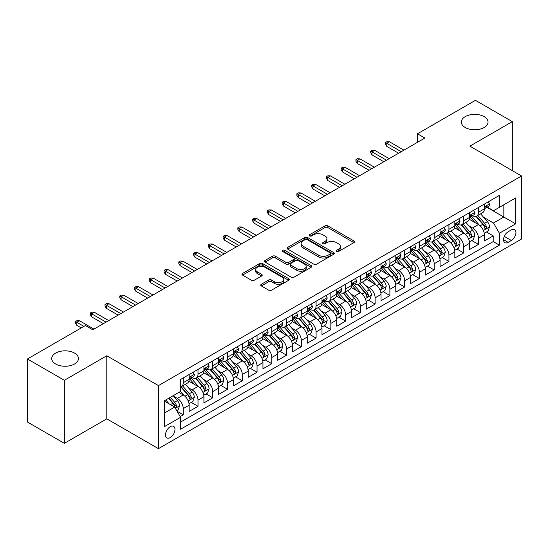 <?xml version="1.0" encoding="UTF-8"?>
<svg xmlns="http://www.w3.org/2000/svg" width="549" height="549" viewBox="0 0 549 549"><rect width="100%" height="100%" fill="white"/><g stroke="black" fill="none" stroke-linecap="round" stroke-linejoin="round"><path stroke-width="0.82" d="M336.496 251.497A1.434 0.83 0 0 0 338.527 251.497L353.92 242.61A2.052 1.18 0 0 0 354.517 241.773A2.052 1.18 0 0 0 353.92 240.936L327.842 225.879A2.052 1.18 0 0 0 324.946 225.879L309.547 234.766A1.434 0.83 0 0 0 309.128 235.349A1.434 0.83 0 0 0 309.547 235.933A1.434 0.83 0 0 0 311.578 235.933L313.568 234.787A6.554 3.788 0 0 1 322.839 234.787L325.015 236.043A6.554 3.788 0 0 1 326.936 238.719A6.554 3.788 0 0 1 325.015 241.395L323.025 242.541A1.434 0.83 0 0 0 322.606 243.132A1.434 0.83 0 0 0 323.025 243.715A1.434 0.83 0 0 0 325.049 243.715L327.046 242.562A6.554 3.788 0 0 1 336.317 242.562L338.493 243.818A6.554 3.788 0 0 1 340.407 246.494A6.554 3.788 0 0 1 338.493 249.171L336.496 250.323A1.434 0.83 0 0 0 336.077 250.907A1.434 0.83 0 0 0 336.496 251.497L336.496 250.323M74.534 353.089A13.361 7.713 0 0 0 59.978 351.422A13.361 7.713 0 0 0 51.73 358.545A13.361 7.713 0 0 0 55.641 364.001A13.361 7.713 0 0 0 70.203 365.668A13.361 7.713 0 0 0 78.445 358.545A13.361 7.713 0 0 0 74.534 353.089M484.136 116.614A13.361 7.713 0 0 0 469.573 114.94A13.361 7.713 0 0 0 461.325 122.063A13.361 7.713 0 0 0 465.236 127.519A13.361 7.713 0 0 0 479.799 129.193A13.361 7.713 0 0 0 488.047 122.063A13.361 7.713 0 0 0 484.136 116.614M170.259 437.587A6.677 3.857 120 0 0 174.616 431.699A6.677 3.857 120 0 0 173.594 426.347A6.677 3.857 120 0 0 170.259 426.676A6.677 3.857 120 0 0 165.894 432.564A6.677 3.857 120 0 0 166.917 437.917A6.677 3.857 120 0 0 170.259 437.587M261.338 284.265A2.052 1.18 0 0 0 260.741 285.103A2.052 1.18 0 0 0 261.338 285.933L268.66 290.16A2.052 1.18 0 0 0 271.556 290.16L288.65 280.292A2.052 1.18 0 0 0 289.248 279.455A2.052 1.18 0 0 0 288.65 278.618L262.573 263.561A2.052 1.18 0 0 0 259.677 263.561L242.576 273.429A2.052 1.18 0 0 0 241.979 274.267A2.052 1.18 0 0 0 242.576 275.104L251.415 280.203A2.052 1.18 0 0 0 254.311 280.203L261.633 275.982A2.052 1.18 0 0 0 262.23 275.145A2.052 1.18 0 0 0 261.633 274.308L257.248 271.776A5.483 3.164 0 0 1 255.642 269.538A5.483 3.164 0 0 1 259.025 266.615A5.483 3.164 0 0 1 264.995 267.301L282.165 277.218A5.483 3.164 0 0 1 283.771 279.455A5.483 3.164 0 0 1 280.388 282.378A5.483 3.164 0 0 1 274.418 281.692L271.556 280.038A2.052 1.18 0 0 0 268.66 280.038L261.338 284.265L261.338 285.933M106.787 355.773L64.35 380.279L27.45 358.971L27.45 422.037L64.35 443.338L106.787 418.839L158.448 448.663L158.448 385.604L106.787 355.773L106.787 418.839M512.327 170.643L512.327 121.638L469.889 146.144L521.55 175.968L158.448 385.604M512.327 121.638L475.427 100.337L417.487 133.784L417.487 142.308M27.45 358.971L85.383 325.523L92.767 329.784L424.871 138.046L417.487 133.784M313.712 264.144A2.052 1.18 0 0 0 316.615 264.144L333.71 254.276A2.052 1.18 0 0 0 334.307 253.439A2.052 1.18 0 0 0 333.71 252.602L307.632 237.545A2.052 1.18 0 0 0 304.729 237.545L287.635 247.414A2.052 1.18 0 0 0 287.038 248.251A2.052 1.18 0 0 0 287.635 249.088L313.712 264.144M283.209 251.806A1.434 0.83 0 0 1 284.663 252.005L284.663 250.303L311.18 265.606A2.052 1.18 0 0 1 311.777 266.443A2.052 1.18 0 0 1 311.18 267.281L294.086 277.156A2.052 1.18 0 0 1 291.183 277.156L265.105 262.099L265.105 260.425A2.052 1.18 0 0 0 264.508 261.262A2.052 1.18 0 0 0 265.105 262.099M265.105 260.425L272.421 256.198A2.052 1.18 0 0 1 275.324 256.198L285.899 262.305A2.052 1.18 0 0 0 288.795 262.305L293.646 259.505A2.052 1.18 0 0 0 294.25 258.668A2.052 1.18 0 0 0 293.646 257.831L282.639 251.476A1.434 0.83 0 0 1 282.22 250.886A1.434 0.83 0 0 1 283.106 250.124A1.434 0.83 0 0 1 284.663 250.303M180.182 416.602L183.242 414.831L177.121 411.297M173.635 396.248L177.341 398.382A8.352 4.817 60 0 1 183.242 408.614L189.151 405.203L189.151 411.421L198.004 406.308L191.292 402.431M188.396 387.724L192.102 389.865A8.352 4.817 60 0 1 198.004 400.091L203.912 396.68L203.912 402.904L212.765 397.792L206.047 393.914M203.157 379.201L206.863 381.342A8.352 4.817 60 0 1 212.765 391.567L218.667 388.157L218.667 394.381L227.526 389.268L220.808 385.391M217.919 370.678L221.624 372.819A8.352 4.817 60 0 1 227.526 383.044L233.428 379.64L233.428 385.858L242.287 380.745L235.569 376.868M232.673 362.162L236.379 364.296A8.352 4.817 60 0 1 242.287 374.528L248.189 371.117L248.189 377.335L257.049 372.222L250.33 368.345M247.434 353.638L251.14 355.779A8.352 4.817 60 0 1 257.049 366.005L262.95 362.594L262.95 368.818L271.803 363.699L265.092 359.821M262.196 345.115L265.901 347.256A8.352 4.817 60 0 1 271.803 357.481L277.712 354.071L277.712 360.295L286.564 355.182L279.853 351.305M276.957 336.592L280.663 338.733A8.352 4.817 60 0 1 286.564 348.958L292.473 345.547L292.473 351.772L301.326 346.659L294.614 342.782M291.718 328.069L295.424 330.21A8.352 4.817 60 0 1 301.326 340.435L307.234 337.031L307.234 343.249L316.087 338.136L309.368 334.259M306.479 319.552L310.185 321.687A8.352 4.817 60 0 1 316.087 331.919L321.988 328.508L321.988 334.725L330.848 329.613L324.13 325.735M321.24 311.029L324.946 313.17A8.352 4.817 60 0 1 330.848 323.395L336.75 319.985L336.75 326.209L345.609 321.096L338.891 317.212M335.995 302.506L339.701 304.647A8.352 4.817 60 0 1 345.609 314.872L351.511 311.461L351.511 317.686L360.37 312.573L353.652 308.696M350.756 293.983L354.462 296.124A8.352 4.817 60 0 1 360.37 306.349L366.272 302.938L366.272 309.162L375.125 304.05L368.413 300.173M365.517 285.459L369.223 287.601A8.352 4.817 60 0 1 375.125 297.826L381.033 294.422L381.033 300.639L389.886 295.527L383.175 291.649M380.279 276.943L383.984 279.077A8.352 4.817 60 0 1 389.886 289.309L395.795 285.899L395.795 292.116L404.647 287.003L397.936 283.126M395.04 268.42L398.746 270.561A8.352 4.817 60 0 1 404.647 280.786L410.556 277.375L410.556 283.6L419.409 278.487L412.69 274.61M409.801 259.897L413.507 262.038A8.352 4.817 60 0 1 419.409 272.263L425.31 268.852L425.31 275.076L434.17 269.964L427.451 266.087M424.562 251.373L428.268 253.514A8.352 4.817 60 0 1 434.17 263.74L440.072 260.336L440.072 266.553L448.931 261.441L442.213 257.563M439.317 242.857L443.022 244.991A8.352 4.817 60 0 1 448.931 255.216L454.833 251.813L454.833 258.03L463.692 252.917L456.974 249.04M454.078 234.334L457.784 236.475A8.352 4.817 60 0 1 463.692 246.7L469.594 243.289L469.594 249.507L478.447 244.394L478.447 238.177A8.352 4.817 -120 0 0 472.545 227.952L468.839 225.811M471.735 240.517L478.447 244.394M189.151 405.203A8.352 4.817 -120 0 0 183.242 394.978L178.816 392.418M203.912 396.68A8.352 4.817 -120 0 0 198.004 386.455L188.877 381.184M218.667 388.157A8.352 4.817 -120 0 0 212.765 377.932L203.638 372.661M233.428 379.64A8.352 4.817 -120 0 0 227.526 369.408L218.399 364.138M248.189 371.117A8.352 4.817 -120 0 0 242.287 360.892L233.16 355.622M262.95 362.594A8.352 4.817 -120 0 0 257.049 352.369L247.915 347.098M277.712 354.071A8.352 4.817 -120 0 0 271.803 343.846L262.676 338.575M292.473 345.547A8.352 4.817 -120 0 0 286.564 335.322L277.437 330.052M307.234 337.031A8.352 4.817 -120 0 0 301.326 326.799L292.198 321.536M321.988 328.508A8.352 4.817 -120 0 0 316.087 318.283L306.96 313.012M336.75 319.985A8.352 4.817 -120 0 0 330.848 309.76L321.721 304.489M351.511 311.461A8.352 4.817 -120 0 0 345.609 301.236L336.482 295.966M366.272 302.938A8.352 4.817 -120 0 0 360.37 292.713L351.236 287.443M381.033 294.422A8.352 4.817 -120 0 0 375.125 284.197L365.998 278.926M395.795 285.899A8.352 4.817 -120 0 0 389.886 275.673L380.759 270.403M410.556 277.375A8.352 4.817 -120 0 0 404.647 267.15L395.52 261.88M425.31 268.852A8.352 4.817 -120 0 0 419.409 258.627L410.281 253.357M440.072 260.336A8.352 4.817 -120 0 0 434.17 250.104L425.043 244.833M454.833 251.813A8.352 4.817 -120 0 0 448.931 241.587L439.804 236.317M469.594 243.289A8.352 4.817 -120 0 0 463.692 233.064L454.558 227.794M511.366 229.907L508.12 231.788A6.471 3.733 120 0 0 503.893 237.491A6.471 3.733 120 0 0 504.881 242.672A6.471 3.733 120 0 0 508.12 242.349L511.366 240.476A6.471 3.733 120 0 0 515.593 234.773A6.471 3.733 120 0 0 514.598 229.592A6.471 3.733 120 0 0 511.366 229.907M158.448 448.663L521.55 239.028L521.55 175.968M164.35 413.04L174.685 407.077L180.587 417.302L180.587 429.236L499.412 245.163L499.412 233.236L493.503 223.011L483.6 217.287M180.587 417.302L164.35 426.676L164.35 400.77L180.587 391.396L180.587 379.469L499.412 195.396L499.412 207.33L515.648 197.956L515.648 223.862L499.412 233.236M192.026 377.547L192.102 377.595A8.352 4.817 60 0 0 196.274 378.007L202.183 374.596A8.352 4.817 -120 0 0 203.912 370.774L203.912 366.005M206.781 369.024L206.863 369.072A8.352 4.817 60 0 0 211.036 369.484L216.937 366.073A8.352 4.817 -120 0 0 218.667 362.251L218.667 357.481M221.542 360.501L221.624 360.549A8.352 4.817 60 0 0 225.797 360.961L231.699 357.55A8.352 4.817 -120 0 0 233.428 353.728L233.428 348.958M236.303 351.984L236.379 352.026A8.352 4.817 60 0 0 240.558 352.437L246.46 349.034A8.352 4.817 -120 0 0 248.189 345.211L248.189 340.435M251.065 343.461L251.14 343.502A8.352 4.817 60 0 0 255.319 343.921L261.221 340.51A8.352 4.817 -120 0 0 262.95 336.688L262.95 331.912M265.826 334.938L265.901 334.986A8.352 4.817 60 0 0 270.074 335.398L275.982 331.987A8.352 4.817 -120 0 0 277.712 328.165L277.712 323.395M280.587 326.415L280.663 326.463A8.352 4.817 60 0 0 284.835 326.875L290.744 323.464A8.352 4.817 -120 0 0 292.473 319.642L292.473 314.872M295.348 317.892L295.424 317.94A8.352 4.817 60 0 0 299.596 318.351L305.505 314.948A8.352 4.817 -120 0 0 307.234 311.125L307.234 306.349M310.103 309.375L310.185 309.416A8.352 4.817 60 0 0 314.357 309.828L320.259 306.424A8.352 4.817 -120 0 0 321.988 302.602L321.988 297.826M324.864 300.852L324.946 300.893A8.352 4.817 60 0 0 329.119 301.312L335.02 297.901A8.352 4.817 -120 0 0 336.75 294.079L336.75 289.309M339.625 292.329L339.701 292.377A8.352 4.817 60 0 0 343.88 292.789L349.782 289.378A8.352 4.817 -120 0 0 351.511 285.555L351.511 280.786M354.386 283.806L354.462 283.854A8.352 4.817 60 0 0 358.641 284.265L364.543 280.855A8.352 4.817 -120 0 0 366.272 277.032L366.272 272.263M369.148 275.289L369.223 275.33A8.352 4.817 60 0 0 373.395 275.742L379.304 272.338A8.352 4.817 -120 0 0 381.033 268.516L381.033 263.74M383.909 266.766L383.984 266.807A8.352 4.817 60 0 0 388.157 267.226L394.065 263.815A8.352 4.817 -120 0 0 395.795 259.993L395.795 255.216M398.67 258.243L398.746 258.284A8.352 4.817 60 0 0 402.918 258.703L408.827 255.292A8.352 4.817 -120 0 0 410.556 251.469L410.556 246.7M413.424 249.72L413.507 249.768A8.352 4.817 60 0 0 417.679 250.179L423.581 246.769A8.352 4.817 -120 0 0 425.31 242.946L425.31 238.177M428.186 241.196L428.268 241.244A8.352 4.817 60 0 0 432.44 241.656L438.342 238.245A8.352 4.817 -120 0 0 440.072 234.423L440.072 229.654M442.947 232.68L443.022 232.721A8.352 4.817 60 0 0 447.202 233.133L453.103 229.729A8.352 4.817 -120 0 0 454.833 225.907L454.833 221.13M457.708 224.157L457.784 224.198A8.352 4.817 60 0 0 461.963 224.616L467.865 221.206A8.352 4.817 -120 0 0 469.594 217.383L469.594 212.607M180.587 422.078L493.208 241.587L493.208 235.878L484.355 240.99L484.355 234.766A8.352 4.817 -120 0 0 478.447 224.541L469.32 219.271M472.469 215.633L472.545 215.682A8.352 4.817 -120 0 0 476.717 216.093A8.352 4.817 -120 0 0 478.447 212.271L478.447 207.495M476.717 216.093L482.626 212.683A8.352 4.817 -120 0 0 484.355 208.86L484.355 204.091M183.242 377.932L183.242 382.708A8.352 4.817 60 0 1 181.513 386.53A8.352 4.817 60 0 1 180.587 386.867M181.513 386.53L187.422 383.12A8.352 4.817 -120 0 0 189.151 379.297L189.151 374.521M198.004 369.408L198.004 374.185A8.352 4.817 60 0 1 196.274 378.007M212.765 360.892L212.765 365.661A8.352 4.817 60 0 1 211.036 369.484M227.526 352.369L227.526 357.138A8.352 4.817 60 0 1 225.797 360.961M242.287 343.846L242.287 348.615A8.352 4.817 60 0 1 240.558 352.437M257.049 335.322L257.049 340.099A8.352 4.817 60 0 1 255.319 343.921M271.803 326.799L271.803 331.575A8.352 4.817 60 0 1 270.074 335.398M286.564 318.283L286.564 323.052A8.352 4.817 60 0 1 284.835 326.875M301.326 309.76L301.326 314.529A8.352 4.817 60 0 1 299.596 318.351M316.087 301.236L316.087 306.006A8.352 4.817 60 0 1 314.357 309.828M330.848 292.713L330.848 297.489A8.352 4.817 60 0 1 329.119 301.312M345.609 284.19L345.609 288.966A8.352 4.817 60 0 1 343.88 292.789M360.37 275.673L360.37 280.443A8.352 4.817 60 0 1 358.641 284.265M375.125 267.15L375.125 271.92A8.352 4.817 60 0 1 373.395 275.742M389.886 258.627L389.886 263.403A8.352 4.817 60 0 1 388.157 267.226M404.647 250.104L404.647 254.88A8.352 4.817 60 0 1 402.918 258.703M419.409 241.587L419.409 246.357A8.352 4.817 60 0 1 417.679 250.179M434.17 233.064L434.17 237.834A8.352 4.817 60 0 1 432.44 241.656M448.931 224.541L448.931 229.31A8.352 4.817 60 0 1 447.202 233.133M463.692 216.018L463.692 220.794A8.352 4.817 60 0 1 461.963 224.616M463.692 246.7L463.692 252.917M448.931 255.216L448.931 261.441M434.17 263.74L434.17 269.964M419.409 272.263L419.409 278.487M404.647 280.786L404.647 287.003M389.886 289.309L389.886 295.527M375.125 297.826L375.125 304.05M360.37 306.349L360.37 312.573M345.609 314.872L345.609 321.096M330.848 323.395L330.848 329.613M316.087 331.919L316.087 338.136M301.326 340.435L301.326 346.659M286.564 348.958L286.564 355.182M271.803 357.481L271.803 363.699M257.049 366.005L257.049 372.222M242.287 374.528L242.287 380.745M227.526 383.044L227.526 389.268M212.765 391.567L212.765 397.792M198.004 400.091L198.004 406.308M183.242 408.614L183.242 414.831M174.685 407.077L164.35 401.113M493.503 223.011L503.838 217.04L503.838 204.77L515.648 197.956M486.936 207.282L515.648 223.862M487.231 207.11L493.503 210.734L499.412 207.33M64.35 380.279L64.35 443.338M486.496 232.001L493.208 235.878M493.208 241.587L499.412 245.163M337.072 251.696L338.493 250.879A6.554 3.788 0 0 0 340.407 248.203L340.407 246.494M326.936 238.719L326.936 240.421A6.554 3.788 0 0 1 325.015 243.097L323.594 243.921M353.892 242.624L327.842 227.581A2.052 1.18 0 0 0 324.946 227.581L310.123 236.139M333.682 254.29L307.632 239.247A2.052 1.18 0 0 0 304.729 239.247L287.662 249.102M330.086 254.022A1.434 0.83 0 0 0 330.505 253.439A1.434 0.83 0 0 0 330.086 252.856L307.193 239.638A1.434 0.83 0 0 0 305.169 239.638L303.069 240.853A6.554 3.788 0 0 0 301.147 243.53A6.554 3.788 0 0 0 303.069 246.206L318.715 255.237A6.554 3.788 0 0 0 327.986 255.237L330.086 254.022L330.086 255.731A1.434 0.83 0 0 0 330.505 255.141L330.505 253.439M301.147 243.53L301.147 245.231A6.554 3.788 0 0 0 303.069 247.908L303.069 246.206M330.086 255.731L327.986 256.939A6.554 3.788 0 0 1 318.715 256.939L303.069 247.908M265.133 262.113L272.421 257.906L272.421 256.198M294.25 258.668L294.25 260.37A2.052 1.18 0 0 1 293.646 261.207L288.795 264.007A2.052 1.18 0 0 1 285.899 264.007L275.324 257.906A2.052 1.18 0 0 0 272.421 257.906M284.663 252.005L311.153 267.301M296.872 268.639A5.483 3.164 0 0 0 302.849 269.326A5.483 3.164 0 0 0 306.232 266.402A5.483 3.164 0 0 0 304.626 264.165L298.574 260.672A2.052 1.18 0 0 0 295.678 260.672L290.826 263.479A2.052 1.18 0 0 0 290.222 264.316A2.052 1.18 0 0 0 290.826 265.146L296.872 268.639L296.872 270.348A5.483 3.164 0 0 0 302.849 271.034A5.483 3.164 0 0 0 306.232 268.111L306.232 266.402M290.222 264.316L290.222 266.018A2.052 1.18 0 0 0 290.826 266.855L290.826 265.146M296.872 270.348L290.826 266.855M283.771 279.455L283.771 281.157A5.483 3.164 0 0 1 280.388 284.08A5.483 3.164 0 0 1 274.418 283.394L271.556 281.74A2.052 1.18 0 0 0 268.66 281.74L261.365 285.954M255.642 269.538L255.642 271.247A5.483 3.164 0 0 0 257.248 273.484L257.248 271.776M261.605 275.996L257.248 273.484M288.65 278.618L288.65 280.292L262.573 265.263A2.052 1.18 0 0 0 259.677 265.263L242.603 275.118L242.576 273.429M484.232 233.304L488.047 231.102L489.523 226.84A5.531 3.191 -120 0 0 487.368 221.645L480.622 213.842M479.27 225.083L471.564 216.155M474.885 222.482L470.411 217.301A13.258 7.652 -120 0 0 469.999 216.841M475.969 216.395L482.791 224.287A5.531 3.191 60 0 1 484.76 228.103L485.165 228.755L485.913 228.652L486.531 227.08A5.531 3.191 -120 0 0 484.561 223.265L477.815 215.462M476.367 216.265L483.696 224.747A2.82 1.626 60 0 1 484.41 225.852L486.531 227.08M488.267 201.833L489.523 204.002A5.531 3.191 60 0 1 488.377 206.451L485.57 208.071A5.531 3.191 -120 0 0 486.531 206.795L486.414 206.307M484.541 208.332L484.561 208.332A5.531 3.191 -120 0 0 485.57 208.071M485.817 206.383L486.531 206.795C486.188 205.964 485.597 206.3 484.76 207.817A5.531 3.191 60 0 1 484.355 208.606M401.25 151.682L386.791 143.33L386.791 146.398L385.46 144.263L385.46 142.562L386.791 143.33L389.447 141.793L403.913 150.145M386.791 146.398L398.595 153.212M385.46 142.562L386.935 141.711L389.447 141.793M469.47 241.828L473.286 239.625L474.761 235.363A5.531 3.191 -120 0 0 472.607 230.168L465.861 222.359M464.509 233.6L456.802 224.678M460.124 231.005L455.649 225.824A13.258 7.652 -120 0 0 455.238 225.364M461.208 224.912L468.029 232.81A5.531 3.191 60 0 1 469.999 236.619L470.404 237.278L471.152 237.175L471.776 235.596A5.531 3.191 -120 0 0 469.8 231.788L463.054 223.978M461.606 224.788L468.942 233.27A2.82 1.626 60 0 1 469.649 234.375L471.776 235.596M454.709 250.351L458.525 248.148L460 243.886A5.531 3.191 -120 0 0 457.845 238.691L451.1 230.882M449.748 242.123L442.041 233.201M445.363 239.529L440.888 234.348A13.258 7.652 -120 0 0 440.476 233.888M446.447 233.435L453.268 241.334A5.531 3.191 60 0 1 455.245 245.142L455.643 245.801L456.391 245.691L457.015 244.12A5.531 3.191 -120 0 0 455.039 240.311L448.3 232.502M446.852 233.304L454.181 241.793A2.82 1.626 60 0 1 454.888 242.898L457.015 244.12M439.948 258.867L443.764 256.671L445.239 252.41A5.531 3.191 -120 0 0 443.084 247.215L436.338 239.405M434.986 250.646L427.28 241.725M430.601 248.045L426.127 242.871A13.258 7.652 -120 0 0 425.722 242.404M431.686 241.958L438.507 249.857A5.531 3.191 60 0 1 440.483 253.665L440.881 254.324L441.629 254.214L442.254 252.643A5.531 3.191 -120 0 0 440.277 248.834L433.538 241.025M432.09 241.828L439.42 250.317A2.82 1.626 60 0 1 440.126 251.415L442.254 252.643M425.187 267.39L429.002 265.188L430.478 260.926A5.531 3.191 -120 0 0 428.323 255.738L421.577 247.928M420.232 259.169L412.519 250.241M415.84 256.568L411.373 251.387A13.258 7.652 -120 0 0 410.961 250.927M416.924 250.481L423.746 258.38A5.531 3.191 60 0 1 425.722 262.189L426.12 262.841L426.868 262.738L427.493 261.166A5.531 3.191 -120 0 0 425.523 257.357L418.777 249.548M417.329 250.351L424.658 258.833A2.82 1.626 60 0 1 425.365 259.938L427.493 261.166M473.506 210.349L474.761 212.525A5.531 3.191 60 0 1 473.615 214.975L470.809 216.594A5.531 3.191 -120 0 0 471.776 215.318L471.66 214.824M469.779 216.848L469.8 216.848A5.531 3.191 -120 0 0 470.809 216.594M471.056 214.906L471.776 215.318C471.426 214.487 470.836 214.824 469.999 216.34A5.531 3.191 60 0 1 469.594 217.129M386.496 160.198L372.03 151.853L372.03 154.921L370.699 152.787L370.699 151.085L372.03 151.853L374.686 150.316L389.152 158.668M372.03 154.921L383.833 161.735M370.699 151.085L372.174 150.234L374.686 150.316M458.744 218.873L460 221.048A5.531 3.191 60 0 1 458.854 223.491L456.047 225.111A5.531 3.191 -120 0 0 457.015 223.841L456.898 223.347M455.018 225.371L455.039 225.371A5.531 3.191 -120 0 0 456.047 225.111M456.301 223.429L457.015 223.841C456.665 223.004 456.075 223.347 455.245 224.864A5.531 3.191 60 0 1 454.833 225.646M371.735 168.721L357.269 160.37L357.269 163.437L355.937 161.31L355.937 159.608L357.269 160.37L359.924 158.839L374.391 167.191M357.269 163.437L369.079 170.259M355.937 159.608L357.413 158.75L359.924 158.839M443.983 227.396L445.239 229.571A5.531 3.191 60 0 1 444.093 232.014L441.286 233.634A5.531 3.191 -120 0 0 442.254 232.364L442.137 231.87M440.257 233.895L440.277 233.895A5.531 3.191 -120 0 0 441.286 233.634M441.54 231.946L442.254 232.364C441.904 231.527 441.314 231.87 440.483 233.387A5.531 3.191 60 0 1 440.072 234.169M356.974 177.245L342.507 168.893L342.507 171.961L341.183 169.833L341.183 168.124L342.507 168.893L345.163 167.363L359.629 175.714M342.507 171.961L354.318 178.782M341.183 168.124L342.658 167.273L345.163 167.363M429.222 235.919L430.478 238.088A5.531 3.191 60 0 1 429.332 240.537L426.532 242.157A5.531 3.191 -120 0 0 427.493 240.881L427.376 240.393M425.496 242.418L425.523 242.418A5.531 3.191 -120 0 0 426.532 242.157M426.779 240.469L427.493 240.881C427.143 240.05 426.552 240.393 425.722 241.903A5.531 3.191 60 0 1 425.31 242.692M342.212 185.768L327.746 177.416L327.746 180.484L326.422 178.356L326.422 176.648L327.746 177.416L330.402 175.879L344.868 184.231M327.746 180.484L339.557 187.298M326.422 176.648L327.897 175.797L330.402 175.879M410.426 275.914L414.241 273.711L415.717 269.449A5.531 3.191 -120 0 0 413.562 264.254L406.823 256.452M405.471 267.692L397.764 258.764M401.086 265.092L396.611 259.91A13.258 7.652 -120 0 0 396.2 259.451M402.17 258.998L408.991 266.896A5.531 3.191 60 0 1 410.961 270.712L411.366 271.364L412.114 271.261L412.731 269.689A5.531 3.191 -120 0 0 410.762 265.874L404.016 258.071M402.568 258.874L409.897 267.356A2.82 1.626 60 0 1 410.611 268.461L412.731 269.689M414.468 244.442L415.717 246.611A5.531 3.191 60 0 1 414.57 249.061L411.771 250.68A5.531 3.191 -120 0 0 412.731 249.404L412.615 248.917M410.734 250.941L410.762 250.941A5.531 3.191 -120 0 0 411.771 250.68M412.018 248.992L412.731 249.404C412.381 248.573 411.791 248.91 410.961 250.426A5.531 3.191 60 0 1 410.556 251.216M327.451 194.291L312.985 185.939L312.985 189.007L311.66 186.873L311.66 185.171L312.985 185.939L315.648 184.402L330.107 192.754M312.985 189.007L324.795 195.821M311.66 185.171L313.136 184.32L315.648 184.402M395.671 284.437L399.48 282.234L400.955 277.972A5.531 3.191 -120 0 0 398.8 272.778L392.061 264.968M390.71 276.209L383.003 267.288M386.324 273.615L381.85 268.434A13.258 7.652 -120 0 0 381.438 267.974M387.409 267.521L394.23 275.42A5.531 3.191 60 0 1 396.2 279.228L396.604 279.887L397.352 279.784L397.97 278.206A5.531 3.191 -120 0 0 396.001 274.397L389.255 266.588M387.807 267.39L395.136 275.879A2.82 1.626 60 0 1 395.85 276.984L397.97 278.206M399.706 252.959L400.955 255.134A5.531 3.191 60 0 1 399.816 257.584L397.009 259.203A5.531 3.191 -120 0 0 397.97 257.927L397.853 257.433M395.98 259.457L396.001 259.457A5.531 3.191 -120 0 0 397.009 259.203M397.256 257.515L397.97 257.927C397.627 257.09 397.03 257.433 396.2 258.95A5.531 3.191 60 0 1 395.795 259.739M312.69 202.807L298.231 194.456L298.231 197.53L296.899 195.396L296.899 193.694L298.231 194.456L300.886 192.925L315.346 201.277M298.231 197.53L310.034 204.345M296.899 193.694L298.375 192.843L300.886 192.925M380.91 292.96L384.725 290.757L386.201 286.496A5.531 3.191 -120 0 0 384.046 281.301L377.3 273.491M375.948 284.732L368.242 275.811M371.563 282.138L367.089 276.957A13.258 7.652 -120 0 0 366.677 276.497M372.647 276.044L379.469 283.943A5.531 3.191 60 0 1 381.438 287.751L381.843 288.41L382.591 288.3L383.209 286.729A5.531 3.191 -120 0 0 381.239 282.92L374.493 275.111M373.046 275.914L380.375 284.403A2.82 1.626 60 0 1 381.088 285.501L383.209 286.729M384.945 261.482L386.201 263.657A5.531 3.191 60 0 1 385.055 266.1L382.248 267.72A5.531 3.191 -120 0 0 383.209 266.45L383.092 265.956M381.219 267.981L381.239 267.981A5.531 3.191 -120 0 0 382.248 267.72M382.495 266.039L383.209 266.45C382.866 265.613 382.276 265.956 381.438 267.473A5.531 3.191 60 0 1 381.033 268.255M297.929 211.331L283.469 202.979L283.469 206.047L282.138 203.919L282.138 202.217L283.469 202.979L286.125 201.449L300.591 209.8M283.469 206.047L295.273 212.868M282.138 202.217L283.613 201.359L286.125 201.449M366.149 301.476L369.964 299.28L371.44 295.019A5.531 3.191 -120 0 0 369.285 289.824L362.539 282.014M361.187 293.255L353.481 284.334M356.802 290.654L352.328 285.48A13.258 7.652 -120 0 0 351.916 285.013M357.886 284.567L364.708 292.466A5.531 3.191 60 0 1 366.677 296.275L367.082 296.934L367.83 296.824L368.454 295.252A5.531 3.191 -120 0 0 366.478 291.444L359.732 283.634M358.284 284.437L365.62 292.926A2.82 1.626 60 0 1 366.327 294.024L368.454 295.252M370.184 270.005L371.44 272.18A5.531 3.191 60 0 1 370.294 274.624L367.487 276.243A5.531 3.191 -120 0 0 368.454 274.967L368.338 274.479M366.458 276.504L366.478 276.504A5.531 3.191 -120 0 0 367.487 276.243M367.734 274.555L368.454 274.967C368.104 274.136 367.514 274.479 366.677 275.989A5.531 3.191 60 0 1 366.272 276.778M283.174 219.854L268.708 211.502L268.708 214.57L267.377 212.442L267.377 210.734L268.708 211.502L271.364 209.972L285.83 218.317M268.708 214.57L280.512 221.391M267.377 210.734L268.852 209.883L271.364 209.972M351.387 310L355.203 307.797L356.678 303.535A5.531 3.191 -120 0 0 354.524 298.347L347.778 290.538M346.426 301.778L338.719 292.85M342.041 299.178L337.566 293.996A13.258 7.652 -120 0 0 337.155 293.537M343.125 293.091L349.946 300.982A5.531 3.191 60 0 1 351.923 304.798L352.321 305.45L353.069 305.347L353.693 303.775A5.531 3.191 -120 0 0 351.717 299.96L344.978 292.157M343.53 292.96L350.859 301.442A2.82 1.626 60 0 1 351.566 302.547L353.693 303.775M355.423 278.528L356.678 280.697A5.531 3.191 60 0 1 355.532 283.147L352.726 284.766A5.531 3.191 -120 0 0 353.693 283.49L353.577 283.003M351.696 285.027L351.717 285.027A5.531 3.191 -120 0 0 352.726 284.766M352.98 283.078L353.693 283.49C353.343 282.66 352.753 282.996 351.923 284.512A5.531 3.191 60 0 1 351.511 285.302M268.413 228.377L253.947 220.025L253.947 223.093L252.615 220.959L252.615 219.257L253.947 220.025L256.603 218.488L271.069 226.84M253.947 223.093L265.757 229.907M252.615 219.257L254.091 218.406L256.603 218.488M336.626 318.523L340.442 316.32L341.917 312.058A5.531 3.191 -120 0 0 339.762 306.864L333.017 299.061M331.665 310.302L323.958 301.374M327.279 307.701L322.805 302.52A13.258 7.652 -120 0 0 322.4 302.06M328.364 301.607L335.185 309.506A5.531 3.191 60 0 1 337.161 313.321L337.56 313.973L338.308 313.87L338.932 312.299A5.531 3.191 -120 0 0 336.956 308.483L330.217 300.674M328.769 301.483L336.098 309.965A2.82 1.626 60 0 1 336.805 311.07L338.932 312.299M340.661 287.045L341.917 289.22A5.531 3.191 60 0 1 340.771 291.67L337.964 293.29A5.531 3.191 -120 0 0 338.932 292.013L338.815 291.526M336.935 293.543L336.956 293.543A5.531 3.191 -120 0 0 337.964 293.29M338.218 291.601L338.932 292.013C338.582 291.183 337.992 291.519 337.161 293.036A5.531 3.191 60 0 1 336.75 293.825M253.652 236.9L239.186 228.549L239.186 231.616L237.854 229.482L237.854 227.78L239.186 228.549L241.841 227.012L256.308 235.363M239.186 231.616L250.996 238.431M237.854 227.78L239.337 226.929L241.841 227.012M321.865 327.046L325.681 324.843L327.156 320.582A5.531 3.191 -120 0 0 325.001 315.387L318.255 307.577M316.91 318.818L309.197 309.897M312.518 316.224L308.051 311.043A13.258 7.652 -120 0 0 307.639 310.583M313.603 310.13L320.424 318.029A5.531 3.191 60 0 1 322.4 321.838L322.798 322.496L323.546 322.393L324.171 320.815A5.531 3.191 -120 0 0 322.201 317.006L315.455 309.197M314.007 310L321.337 318.489A2.82 1.626 60 0 1 322.043 319.593L324.171 320.815M325.9 295.568L327.156 297.743A5.531 3.191 60 0 1 326.01 300.193L323.21 301.806A5.531 3.191 -120 0 0 324.171 300.536L324.054 300.042M322.174 302.067L322.201 302.067A5.531 3.191 -120 0 0 323.21 301.806M323.457 300.125L324.171 300.536C323.821 299.699 323.231 300.042 322.4 301.559A5.531 3.191 60 0 1 321.988 302.348M238.89 245.417L224.424 237.065L224.424 240.133L223.1 238.005L223.1 236.303L224.424 237.065L227.08 235.535L241.546 243.886M224.424 240.133L236.235 246.954M223.1 236.303L224.575 235.446L227.08 235.535M307.104 335.569L310.919 333.367L312.395 329.105A5.531 3.191 -120 0 0 310.24 323.91L303.501 316.1M302.149 327.341L294.442 318.42M297.764 324.74L293.29 319.566A13.258 7.652 -120 0 0 292.878 319.099M298.848 318.653L305.669 326.552A5.531 3.191 60 0 1 307.639 330.361L308.044 331.02L308.792 330.91L309.41 329.338A5.531 3.191 -120 0 0 307.44 325.53L300.694 317.72M299.246 318.523L306.575 327.012A2.82 1.626 60 0 1 307.289 328.11L309.41 329.338M311.139 304.091L312.395 306.267A5.531 3.191 60 0 1 311.249 308.71L308.449 310.329A5.531 3.191 -120 0 0 309.41 309.06L309.293 308.565M307.413 310.59L307.44 310.59A5.531 3.191 -120 0 0 308.449 310.329M308.696 308.648L309.41 309.06C309.06 308.222 308.469 308.565 307.639 310.082A5.531 3.191 60 0 1 307.234 310.864M224.129 253.94L209.663 245.588L209.663 248.656L208.339 246.528L208.339 244.82L209.663 245.588L212.326 244.058L226.785 252.41M209.663 248.656L221.473 255.477M208.339 244.82L209.814 243.969L212.326 244.058M292.349 344.086L296.158 341.883L297.633 337.628A5.531 3.191 -120 0 0 295.479 332.433L288.74 324.624M287.388 335.864L279.681 326.943M283.003 333.264L278.528 328.089A13.258 7.652 -120 0 0 278.117 327.623M284.087 327.177L290.908 335.075A5.531 3.191 60 0 1 292.878 338.884L293.283 339.536L294.031 339.433L294.648 337.861A5.531 3.191 -120 0 0 292.679 334.053L285.933 326.243M284.485 327.046L291.814 335.535A2.82 1.626 60 0 1 292.528 336.633L294.648 337.861M296.385 312.614L297.633 314.783A5.531 3.191 60 0 1 296.494 317.233L293.688 318.852A5.531 3.191 -120 0 0 294.648 317.576L294.532 317.089M292.658 319.113L292.679 319.113A5.531 3.191 -120 0 0 293.688 318.852M293.935 317.164L294.648 317.576C294.305 316.746 293.708 317.089 292.878 318.598A5.531 3.191 60 0 1 292.473 319.388M209.368 262.463L194.902 254.112L194.902 257.179L193.577 255.052L193.577 253.343L194.902 254.112L197.565 252.574L212.024 260.926M194.902 257.179L206.712 263.994M193.577 253.343L195.053 252.492L197.565 252.574M277.588 352.609L281.404 350.406L282.879 346.144A5.531 3.191 -120 0 0 280.724 340.95L273.978 333.147M272.627 344.388L264.92 335.46M268.241 341.787L263.767 336.606A13.258 7.652 -120 0 0 263.355 336.146M269.326 335.7L276.147 343.592A5.531 3.191 60 0 1 278.117 347.407L278.521 348.059L279.269 347.956L279.887 346.385A5.531 3.191 -120 0 0 277.918 342.569L271.172 334.766M269.724 335.569L277.053 344.051A2.82 1.626 60 0 1 277.767 345.156L279.887 346.385M281.623 321.138L282.879 323.306A5.531 3.191 60 0 1 281.733 325.756L278.926 327.376A5.531 3.191 -120 0 0 279.887 326.099L279.77 325.612M277.897 327.636L277.918 327.636A5.531 3.191 -120 0 0 278.926 327.376M279.173 325.687L279.887 326.099C279.544 325.269 278.954 325.605 278.117 327.122A5.531 3.191 60 0 1 277.712 327.911M194.607 270.986L180.147 262.635L180.147 265.702L178.816 263.568L178.816 261.866L180.147 262.635L182.803 261.098L197.269 269.449M180.147 265.702L191.951 272.517M178.816 261.866L180.292 261.015L182.803 261.098M262.827 361.132L266.642 358.929L268.118 354.668A5.531 3.191 -120 0 0 265.963 349.473L259.217 341.663M257.865 352.904L250.159 343.983M253.48 350.31L249.006 345.129A13.258 7.652 -120 0 0 248.594 344.669M254.564 344.216L261.386 352.115A5.531 3.191 60 0 1 263.355 355.924L263.76 356.582L264.508 356.479L265.126 354.901A5.531 3.191 -120 0 0 263.156 351.092L256.41 343.283M254.962 344.093L262.298 352.575A2.82 1.626 60 0 1 263.005 353.68L265.126 354.901M266.862 329.654L268.118 331.829A5.531 3.191 60 0 1 266.972 334.279L264.165 335.899A5.531 3.191 -120 0 0 265.126 334.622L265.016 334.128M263.136 336.153L263.156 336.153A5.531 3.191 -120 0 0 264.165 335.899M264.412 334.211L265.126 334.622C264.783 333.792 264.193 334.128 263.355 335.645A5.531 3.191 60 0 1 262.95 336.434M179.852 279.503L165.386 271.158L165.386 274.226L164.055 272.091L164.055 270.389L165.386 271.158L168.042 269.621L182.508 277.972M165.386 274.226L177.19 281.04M164.055 270.389L165.53 269.538L168.042 269.621M248.066 369.655L251.881 367.453L253.357 363.191A5.531 3.191 -120 0 0 251.202 357.996L244.456 350.187M243.104 361.427L235.397 352.506M238.719 358.833L234.245 353.652A13.258 7.652 -120 0 0 233.833 353.192M239.803 352.739L246.625 360.638A5.531 3.191 60 0 1 248.601 364.447L248.999 365.106L249.747 364.996L250.371 363.424A5.531 3.191 -120 0 0 248.395 359.616L241.656 351.806M240.208 352.609L247.537 361.098A2.82 1.626 60 0 1 248.244 362.203L250.371 363.424M252.101 338.177L253.357 340.353A5.531 3.191 60 0 1 252.211 342.796L249.404 344.415A5.531 3.191 -120 0 0 250.371 343.146L250.255 342.651M248.374 344.676L248.395 344.676A5.531 3.191 -120 0 0 249.404 344.415M249.658 342.734L250.371 343.146C250.021 342.308 249.431 342.651 248.601 344.168A5.531 3.191 60 0 1 248.189 344.95M165.091 288.026L150.625 279.674L150.625 282.742L149.294 280.614L149.294 278.913L150.625 279.674L153.281 278.144L167.747 286.496M150.625 282.742L162.435 289.563M149.294 278.913L150.769 278.055L153.281 278.144M233.304 378.172L237.12 375.976L238.595 371.714A5.531 3.191 -120 0 0 236.441 366.519L229.695 358.71M228.343 369.951L220.636 361.029M223.958 367.35L219.483 362.175A13.258 7.652 -120 0 0 219.078 361.709M225.042 361.263L231.863 369.161A5.531 3.191 60 0 1 233.84 372.97L234.238 373.629L234.986 373.519L235.61 371.947A5.531 3.191 -120 0 0 233.634 368.139L226.895 360.329M225.447 361.132L232.776 369.621A2.82 1.626 60 0 1 233.483 370.719L235.61 371.947M237.34 346.7L238.595 348.876A5.531 3.191 60 0 1 237.449 351.319L234.643 352.938A5.531 3.191 -120 0 0 235.61 351.669L235.494 351.175M233.613 353.199L233.634 353.199A5.531 3.191 -120 0 0 234.643 352.938M234.897 351.25L235.61 351.669C235.26 350.832 234.67 351.175 233.84 352.691A5.531 3.191 60 0 1 233.428 353.474M150.33 296.549L135.864 288.198L135.864 291.265L134.532 289.138L134.532 287.429L135.864 288.198L138.52 286.667L152.986 295.019M135.864 291.265L147.674 298.086M134.532 287.429L136.015 286.578L138.52 286.667M218.543 386.695L222.359 384.492L223.834 380.231A5.531 3.191 -120 0 0 221.679 375.042L214.934 367.233M213.588 378.474L205.875 369.546M209.196 375.873L204.729 370.692A13.258 7.652 -120 0 0 204.317 370.232M210.281 369.786L217.102 377.685A5.531 3.191 60 0 1 219.078 381.493L219.476 382.145L220.224 382.042L220.849 380.471A5.531 3.191 -120 0 0 218.879 376.662L212.134 368.853M210.686 369.655L218.015 378.144A2.82 1.626 60 0 1 218.722 379.242L220.849 380.471M222.578 355.224L223.834 357.392A5.531 3.191 60 0 1 222.688 359.842L219.888 361.462A5.531 3.191 -120 0 0 220.849 360.185L220.732 359.698M218.852 361.722L218.879 361.722A5.531 3.191 -120 0 0 219.888 361.462M220.135 359.773L220.849 360.185C220.499 359.355 219.909 359.698 219.078 361.208A5.531 3.191 60 0 1 218.667 361.997M135.569 305.072L121.103 296.721L121.103 299.788L119.778 297.661L119.778 295.952L121.103 296.721L123.758 295.184L138.224 303.535M121.103 299.788L132.913 306.603M119.778 295.952L121.254 295.101L123.758 295.184M203.782 395.218L207.597 393.015L209.073 388.754A5.531 3.191 -120 0 0 206.918 383.559L200.179 375.756M198.827 386.997L191.121 378.069M194.442 384.396L189.968 379.215A13.258 7.652 -120 0 0 189.556 378.755M195.526 378.302L202.348 386.201A5.531 3.191 60 0 1 204.317 390.016L204.722 390.668L205.47 390.565L206.088 388.994A5.531 3.191 -120 0 0 204.118 385.178L197.372 377.376M195.924 378.179L203.254 386.661A2.82 1.626 60 0 1 203.967 387.766L206.088 388.994M207.817 363.747L209.073 365.915A5.531 3.191 60 0 1 207.927 368.365L205.127 369.985A5.531 3.191 -120 0 0 206.088 368.708L205.971 368.221M204.091 370.246L204.118 370.246A5.531 3.191 -120 0 0 205.127 369.985M205.374 368.297L206.088 368.708C205.738 367.878 205.148 368.214 204.317 369.731A5.531 3.191 60 0 1 203.912 370.52M120.807 313.596L106.341 305.244L106.341 308.312L105.017 306.177L105.017 304.475L106.341 305.244L108.997 303.707L123.463 312.058M106.341 308.312L118.152 315.126M105.017 304.475L106.492 303.624L108.997 303.707M189.028 403.741L192.836 401.539L194.312 397.277A5.531 3.191 -120 0 0 192.157 392.082L185.418 384.273M184.066 395.513L180.532 391.43M179.681 392.919L179.104 392.254M180.765 386.825L187.586 394.724A5.531 3.191 60 0 1 189.556 398.533L189.961 399.192L190.709 399.089L191.327 397.51A5.531 3.191 -120 0 0 189.357 393.702L182.611 385.892M181.163 386.695L188.492 395.184A2.82 1.626 60 0 1 189.206 396.289L191.327 397.51M193.063 372.263L194.312 374.439A5.531 3.191 60 0 1 193.173 376.889L190.366 378.508A5.531 3.191 -120 0 0 191.327 377.232L191.21 376.738M189.336 378.762L189.357 378.762A5.531 3.191 -120 0 0 190.366 378.508M190.613 376.82L191.327 377.232C190.983 376.394 190.386 376.738 189.556 378.254A5.531 3.191 60 0 1 189.151 379.043M106.046 322.112L91.58 313.76L91.58 316.835L90.256 314.701L90.256 312.999L91.58 313.76L94.243 312.23L108.702 320.582M91.58 316.835L103.39 323.649M90.256 312.999L91.731 312.148L94.243 312.23M176.826 410.782L178.082 410.062L179.55 405.8A5.531 3.191 -120 0 0 177.402 400.605L173.155 395.692M169.188 403.906L165.771 399.946M164.92 401.443L164.35 400.784M168.577 398.334L172.825 403.247A5.531 3.191 60 0 1 174.795 407.056L175.2 407.715L175.948 407.605L176.565 406.034A5.531 3.191 -120 0 0 174.596 402.225L170.348 397.311M168.92 398.135L173.731 403.707A2.82 1.626 60 0 1 174.445 404.805L176.565 406.034M83.908 326.374L76.826 322.284L76.826 325.351L75.494 323.224L75.494 321.522L76.826 322.284L79.481 320.753L93.948 329.105M76.826 325.351L81.252 327.911M75.494 321.522L76.97 320.664L79.481 320.753M177.341 398.382L183.242 394.978M192.102 389.865L198.004 386.455M206.863 381.342L212.765 377.932M221.624 372.819L227.526 369.408M236.379 364.296L242.287 360.892M251.14 355.779L257.049 352.369M265.901 347.256L271.803 343.846M280.663 338.733L286.564 335.322M295.424 330.21L301.326 326.799M310.185 321.687L316.087 318.283M324.946 313.17L330.848 309.76M339.701 304.647L345.609 301.236M354.462 296.124L360.37 292.713M369.223 287.601L375.125 284.197M383.984 279.077L389.886 275.673M398.746 270.561L404.647 267.15M413.507 262.038L419.409 258.627M428.268 253.514L434.17 250.104M443.022 244.991L448.931 241.587M457.784 236.475L463.692 233.064M472.545 227.952L478.447 224.541M478.447 212.271L484.355 208.86M183.242 382.708L189.151 379.297M198.004 374.185L203.912 370.774M212.765 365.661L218.667 362.251M227.526 357.138L233.428 353.728M242.287 348.615L248.189 345.211M257.049 340.099L262.95 336.688M271.803 331.575L277.712 328.165M286.564 323.052L292.473 319.642M301.326 314.529L307.234 311.125M316.087 306.006L321.988 302.602M330.848 297.489L336.75 294.079M345.609 288.966L351.511 285.555M360.37 280.443L366.272 277.032M375.125 271.92L381.033 268.516M389.886 263.403L395.795 259.993M404.647 254.88L410.556 251.469M419.409 246.357L425.31 242.946M434.17 237.834L440.072 234.423M448.931 229.31L454.833 225.907M463.692 220.794L469.594 217.383M478.447 238.177L484.355 234.766M504.284 236.393L511.366 240.476M503.543 239.707L508.12 242.349M338.493 250.879L338.493 249.171M323.025 243.715L323.025 242.541M325.015 243.097L325.015 241.395M309.547 235.933L309.547 234.766M324.946 227.581L324.946 225.879M327.842 227.581L327.842 225.879M353.92 242.61L353.92 240.936M287.635 249.088L287.635 247.414M304.729 239.247L304.729 237.545M307.632 239.247L307.632 237.545M333.71 254.276L333.71 252.602M318.715 256.939L318.715 255.237M327.986 256.939L327.986 255.237M275.324 257.906L275.324 256.198M285.899 264.007L285.899 262.305M288.795 264.007L288.795 262.305M293.646 261.207L293.646 259.505M311.18 267.281L311.18 265.606M268.66 281.74L268.66 280.038M271.556 281.74L271.556 280.038M274.418 283.394L274.418 281.692M261.633 275.982L261.633 274.308M259.677 265.263L259.677 263.561M262.573 265.263L262.573 263.561M483.388 230.47L489.482 226.95M484.561 223.265L487.368 221.645M480.149 225.811L482.791 224.287M489.482 203.94L484.355 206.904M468.626 238.993L474.72 235.473M469.8 231.788L472.607 230.168M465.394 234.334L468.029 232.81M453.865 247.51L459.966 243.989M455.039 240.311L457.845 238.691M450.633 242.857L453.268 241.334M439.104 256.033L445.205 252.513M440.277 248.834L443.084 247.215M435.872 251.38L438.507 249.857M424.343 264.556L430.443 261.036M425.523 257.357L428.323 255.738M421.11 259.897L423.746 258.38M474.72 212.463L469.594 215.421M459.966 220.986L454.833 223.944M445.205 229.503L440.072 232.467M430.443 238.026L425.31 240.99M409.588 273.079L415.682 269.559M410.762 265.874L413.562 264.254M406.349 268.42L408.991 266.896M415.682 246.549L410.556 249.507M394.827 281.603L400.921 278.082M396.001 274.397L398.8 272.778M391.588 276.943L394.23 275.42M400.921 255.072L395.795 258.03M380.066 290.119L386.16 286.599M381.239 282.92L384.046 281.301M376.827 285.466L379.469 283.943M386.16 263.589L381.033 266.553M365.305 298.642L371.399 295.122M366.478 291.444L369.285 289.824M362.072 293.99L364.708 292.466M371.399 272.112L366.272 275.076M350.543 307.166L356.644 303.645M351.717 299.96L354.524 298.347M347.311 302.506L349.946 300.982M356.644 280.635L351.511 283.6M335.782 315.689L341.883 312.168M336.956 308.483L339.762 306.864M332.55 311.029L335.185 309.506M341.883 289.158L336.75 292.116M321.021 324.205L327.122 320.691M322.201 317.006L325.001 315.387M317.789 319.552L320.424 318.029M327.122 297.682L321.988 300.639M306.267 332.728L312.36 329.208M307.44 325.53L310.24 323.91M303.027 328.076L305.669 326.552M312.36 306.198L307.234 309.162M291.505 341.252L297.599 337.731M292.679 334.053L295.479 332.433M288.266 336.599L290.908 335.075M297.599 314.721L292.473 317.686M276.744 349.775L282.838 346.254M277.918 342.569L280.724 340.95M273.505 345.115L276.147 343.592M282.838 323.244L277.712 326.209M261.983 358.298L268.077 354.778M263.156 351.092L265.963 349.473M258.751 353.638L261.386 352.115M268.077 331.768L262.95 334.725M247.222 366.814L253.322 363.294M248.395 359.616L251.202 357.996M243.989 362.162L246.625 360.638M253.322 340.291L248.189 343.249M232.46 375.338L238.561 371.817M233.634 368.139L236.441 366.519M229.228 370.685L231.863 369.161M238.561 348.807L233.428 351.772M217.699 383.861L223.8 380.34M218.879 376.662L221.679 375.042M214.467 379.208L217.102 377.685M223.8 357.33L218.667 360.295M202.945 392.384L209.039 388.864M204.118 385.178L206.918 383.559M199.706 387.724L202.348 386.201M209.039 365.854L203.912 368.811M188.183 400.907L194.277 397.387M189.357 393.702L192.157 392.082M184.944 396.248L187.586 394.724M194.277 374.377L189.151 377.335M175.385 408.291L179.516 405.903M174.596 402.225L177.402 400.605M170.437 404.627L172.825 403.247"/></g></svg>
